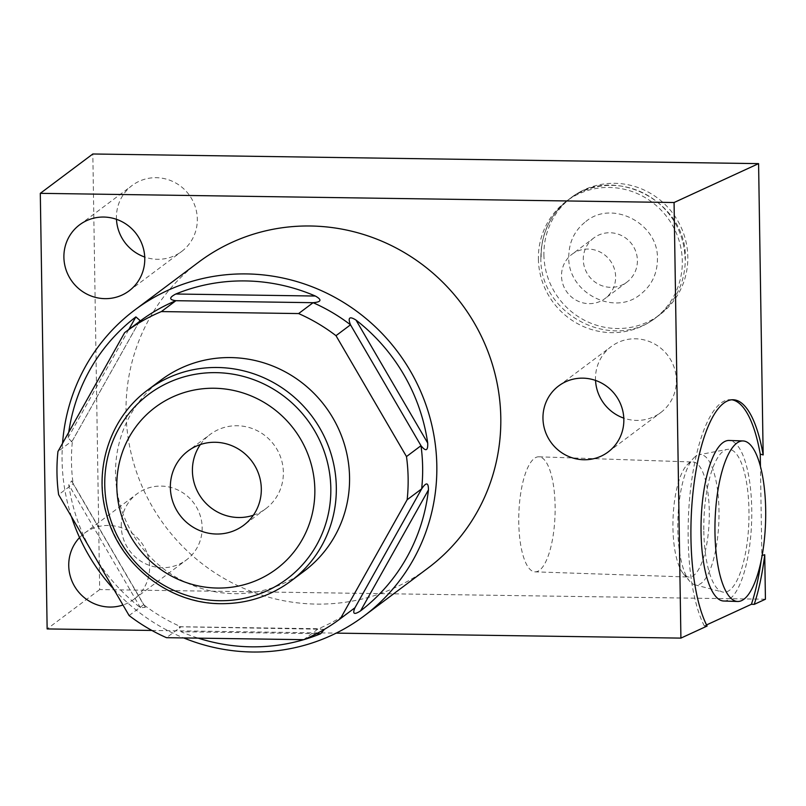 <?xml version="1.0" encoding="UTF-8"?>
<svg xmlns="http://www.w3.org/2000/svg" width="806" height="806" viewBox="0 0 806 806"><rect width="100%" height="100%" fill="white"/><g stroke="black" fill="none" stroke-linecap="round" stroke-linejoin="round"><path stroke-width="0.6" stroke-dasharray="4.03 3.02" d="M595.543 380.422A41.257 39.978 53.2 0 1 595.493 379.011A41.257 39.978 53.2 0 1 611.2 346.58A41.257 39.978 53.2 0 1 653.475 343.376A41.257 39.978 53.2 0 1 676.375 380.18A41.257 39.978 53.2 0 1 660.678 412.622A41.257 39.978 53.2 0 1 623.794 418.133M761.207 560.281A121.132 38.084 91.9 0 0 761.841 555.475L760.441 466.331M765.428 599.221L99.682 589.579L92.831 153.986M121.273 526.308A41.257 39.978 53.2 0 1 136.98 493.866A41.257 39.978 53.2 0 1 179.244 490.673A41.257 39.978 53.2 0 1 202.155 527.477A41.257 39.978 53.2 0 1 186.448 559.908A41.257 39.978 53.2 0 1 144.183 563.112A41.257 39.978 53.2 0 1 121.273 526.308M116.477 219.323A41.257 39.978 53.2 0 1 116.427 217.912A41.257 39.978 53.2 0 1 132.134 185.471A41.257 39.978 53.2 0 1 174.408 182.277A41.257 39.978 53.2 0 1 197.309 219.081A41.257 39.978 53.2 0 1 181.612 251.512A41.257 39.978 53.2 0 1 144.727 257.033M543.909 254.877A73.417 71.14 -126.8 0 0 584.662 320.365A73.417 71.14 -126.8 0 0 659.882 314.672A73.417 71.14 -126.8 0 0 687.82 256.963A73.417 71.14 -126.8 0 0 647.067 191.465A73.417 71.14 -126.8 0 0 571.847 197.158A73.417 71.14 -126.8 0 0 543.909 254.877M79.562 537.572A41.257 39.978 53.2 0 1 84.439 533.229A41.257 39.978 53.2 0 1 126.713 530.026A41.257 39.978 53.2 0 1 149.614 566.83A41.257 39.978 53.2 0 1 133.917 599.271A41.257 39.978 53.2 0 1 122.965 605.014M151.881 630.453L336.203 633.123M198.8 262.041A191.173 185.249 -126.8 0 0 126.038 412.329A191.173 185.249 -126.8 0 0 232.168 582.869A191.173 185.249 -126.8 0 0 428.036 568.049M706.55 624.932L704.333 625.95L707.114 626.05M99.682 589.579L47.141 628.932M731.888 399.806A121.132 38.084 91.9 0 0 730.498 399.675A121.132 38.084 91.9 0 0 690.581 489.131A121.132 38.084 91.9 0 0 704.333 625.95M723.677 601.014A80.318 25.248 91.9 0 0 727.647 600.168A80.318 25.248 91.9 0 0 751.766 515.316A80.318 25.248 91.9 0 0 729.118 440.469M62.556 443.3A191.173 185.249 -126.8 0 0 62.072 460.256A191.173 185.249 -126.8 0 0 71.462 516.696M113.676 589.095A191.173 185.249 -126.8 0 0 183.708 637.939M94.776 556.684A185.007 179.275 -126.8 0 0 140.446 607.684L145.372 607.341L143.629 604.691A179.134 173.582 -126.8 0 0 181.018 626.816L179.154 626.715L181.108 631.733A185.007 179.275 -126.8 0 0 198.195 638.14M68.732 432.308A185.007 179.275 -126.8 0 0 68.026 437.809L71.875 441.748L72.459 440.65A179.134 173.582 -126.8 0 0 73.134 483.812L71.653 480.91L68.762 484.749A185.007 179.275 -126.8 0 0 90.554 549.44M139.66 321.393A179.134 173.582 -126.8 0 0 139.186 321.745L124.668 332.616M354.469 608.117A179.134 173.582 53.2 0 1 318.239 628.801L303.721 639.672M324.455 629.305L181.018 626.816L166.51 637.687M139.186 321.745L72.459 440.65L57.941 451.521M129.111 615.562L143.629 604.691L73.134 483.812L58.626 494.683M304.124 571.162A119.369 115.671 53.2 0 1 234.405 593.669A119.369 115.671 53.2 0 1 122.119 511.276A119.369 115.671 53.2 0 1 160.978 380.089M253.346 515.236A46.395 44.965 -126.8 0 0 265.708 508.757A46.395 44.965 -126.8 0 0 283.369 472.286A46.395 44.965 53.2 0 0 257.608 430.888A46.395 44.965 53.2 0 0 210.074 434.484L188.02 451.017M200.382 444.539A46.395 44.965 53.2 0 1 210.074 434.484M538.388 259.008A73.417 71.14 -126.8 0 0 579.151 324.496A73.417 71.14 -126.8 0 0 654.371 318.803A73.417 71.14 -126.8 0 0 682.309 261.094A73.417 71.14 53.2 0 0 641.546 195.606A73.417 71.14 53.2 0 0 566.336 201.288A73.417 71.14 53.2 0 0 538.388 259.008M571.847 197.158L569.086 199.223A73.417 71.14 -126.8 0 1 644.306 193.531A73.417 71.14 -126.8 0 1 685.06 259.028A73.417 71.14 -126.8 0 0 644.306 193.531A73.417 71.14 -126.8 0 0 569.086 199.223A73.417 71.14 -126.8 0 0 541.148 256.943A73.417 71.14 -126.8 0 1 569.086 199.223L566.336 201.288M593.8 237.961A27.605 26.749 53.2 0 0 583.292 259.653A27.605 26.749 -126.8 0 0 598.616 284.276A27.605 26.749 -126.8 0 0 626.897 282.14A27.605 26.749 -126.8 0 0 637.405 260.439A27.605 26.749 53.2 0 0 622.081 235.815A27.605 26.749 53.2 0 0 593.8 237.961L572.028 254.263A27.605 26.749 53.2 0 1 600.309 252.127A27.605 26.749 53.2 0 1 615.633 276.75A27.605 26.749 -126.8 0 1 605.135 298.452A27.605 26.749 -126.8 0 1 576.854 300.588A27.605 26.749 -126.8 0 1 561.52 275.964A27.605 26.749 53.2 0 1 572.028 254.263M703.829 531.124A71.502 22.477 91.9 0 0 722.398 591.977A71.502 22.477 91.9 0 0 748.965 510.349A71.502 22.477 91.9 0 0 727.234 449.395A71.502 22.477 91.9 0 0 703.829 531.124M534.993 571.847A57.558 18.095 91.9 0 0 555.112 505.966A57.558 18.095 -88.1 0 0 538.892 456.8A57.558 18.095 -88.1 0 0 518.772 522.681A57.558 18.095 91.9 0 0 534.993 571.847L689.17 577.066A57.558 18.095 91.9 0 1 683.287 573.62A57.558 18.095 91.9 0 1 672.95 527.91A57.558 18.095 -88.1 0 1 686.964 465.062L693.694 458.05A65.236 20.513 -88.1 0 0 677.806 529.27A65.236 20.513 91.9 0 0 689.523 581.076A65.236 20.513 91.9 0 0 694.752 584.773A65.236 20.513 91.9 0 0 718.992 510.319A65.236 20.513 -88.1 0 0 699.155 454.705L727.234 449.395M693.694 458.05A65.236 20.513 -88.1 0 1 699.155 454.705M686.964 465.062A57.558 18.095 -88.1 0 1 693.059 462.019A57.558 18.095 -88.1 0 1 709.28 511.185A57.558 18.095 91.9 0 1 689.17 577.066M316.536 633.697L181.108 631.733M140.446 607.684L68.762 484.749M68.026 437.809L128.789 329.533M290.885 581.076A119.369 115.671 53.2 0 1 221.176 603.583A119.369 115.671 53.2 0 1 108.881 521.19A119.369 115.671 53.2 0 1 147.75 390.003M608.137 451.975L660.678 412.622M84.439 533.229L136.98 493.866M133.917 599.271L186.448 559.908M730.498 399.675L733.289 399.766M179.154 626.715L320.456 628.761M71.653 480.91L145.372 607.341M139.952 320.435L71.875 441.748M265.708 508.757L243.654 525.28M79.593 224.834L132.134 185.471M129.071 290.875L181.612 251.512M558.659 385.933L611.2 346.58M659.882 314.672L654.371 318.803M540.876 257.356C541.048 233.307 550.458 213.933 569.086 199.223C612.822 162.983 687.286 201.288 685.342 258.605C685.16 282.654 675.76 302.038 657.122 316.738C613.396 352.988 538.932 314.672 540.876 257.356M585.821 221.549C611.966 199.414 658.663 223.252 657.444 259.048C657.303 273.818 651.621 285.616 640.397 294.412C614.243 316.557 567.555 292.709 568.764 256.923C568.905 242.143 574.587 230.355 585.821 221.549M626.897 282.14L605.135 298.452M694.752 584.773L722.398 591.977M683.287 573.62L689.523 581.076M538.892 456.8L693.059 462.019"/><path stroke-width="1.21" d="M623.794 418.133A41.257 39.978 53.2 0 1 595.543 380.422M623.844 419.543A41.257 39.978 53.2 0 1 608.137 451.975A41.257 39.978 53.2 0 1 565.862 455.168A41.257 39.978 53.2 0 1 542.962 418.364A41.257 39.978 53.2 0 1 558.659 385.933A41.257 39.978 53.2 0 1 600.933 382.739A41.257 39.978 53.2 0 1 623.844 419.543M760.441 466.331L760.249 454.121A121.132 38.084 91.9 0 0 731.888 399.806M336.203 633.123L680.909 638.11L707.114 626.05A121.132 38.084 -88.1 0 1 693.362 489.232A121.132 38.084 -88.1 0 1 733.289 399.766A121.132 38.084 -88.1 0 1 763.161 454.937L760.249 454.121M763.161 454.937L758.587 163.628L92.831 153.986L40.3 193.339L674.068 202.518L758.587 163.628M706.55 624.932L751.424 604.278L754.215 604.379L765.428 599.221L764.733 554.74L761.841 555.475M144.727 257.033A41.257 39.978 53.2 0 1 116.477 219.323M122.965 605.014A41.257 39.978 53.2 0 1 68.742 565.661A41.257 39.978 53.2 0 1 79.562 537.572M40.3 193.339L47.141 628.932L151.881 630.453M680.909 638.11L674.068 202.518M183.708 637.939A191.173 185.249 -126.8 0 0 252.419 652.014A191.173 185.249 -126.8 0 0 364.07 615.965L428.036 568.049A191.173 185.249 -126.8 0 0 500.798 417.76A191.173 185.249 -126.8 0 0 394.658 247.22A191.173 185.249 -126.8 0 0 198.8 262.041L134.824 309.967A191.173 185.249 -126.8 0 0 62.556 443.3M63.896 257.265A41.257 39.978 53.2 0 1 79.593 224.834A41.257 39.978 53.2 0 1 121.867 221.63A41.257 39.978 53.2 0 1 144.778 258.434A41.257 39.978 53.2 0 1 129.071 290.875A41.257 39.978 53.2 0 1 86.796 294.069A41.257 39.978 53.2 0 1 63.896 257.265M751.424 604.278A121.132 38.084 91.9 0 0 761.207 560.281M743.051 440.942L729.118 440.469A80.318 25.248 91.9 0 0 725.148 441.315A80.318 25.248 91.9 0 0 701.029 526.167A80.318 25.248 91.9 0 0 723.677 601.014L737.611 601.478A80.318 25.248 91.9 0 0 741.58 600.631A80.318 25.248 91.9 0 0 765.7 515.79A80.318 25.248 91.9 0 0 743.051 440.942A80.318 25.248 91.9 0 0 739.082 441.789A80.318 25.248 91.9 0 0 714.952 526.63A80.318 25.248 91.9 0 0 737.611 601.478M754.215 604.379A121.132 38.084 91.9 0 0 764.733 554.74M364.07 615.965A191.173 185.249 -126.8 0 0 436.822 465.687A191.173 185.249 -126.8 0 0 246.475 273.919A191.173 185.249 -126.8 0 0 134.824 309.967M71.462 516.696A191.173 185.249 -126.8 0 0 113.676 589.095M198.195 638.14A185.007 179.275 -126.8 0 0 251.099 646.825A185.007 179.275 -126.8 0 0 320.647 633.758L324.455 629.305M90.554 549.44A185.007 179.275 -126.8 0 0 94.776 556.684M139.186 321.745L139.952 320.435L135.882 316.899A185.007 179.275 -126.8 0 0 68.732 432.308M161.381 311.579L175.899 300.698L313.111 302.693C321.403 302.008 322.148 299.782 315.348 296.034A185.007 179.275 -126.8 0 0 245.356 280.931A185.007 179.275 -126.8 0 0 175.809 294.009C168.978 297.575 169.008 299.812 175.899 300.698A179.134 173.582 -126.8 0 0 139.66 321.393L125.152 332.263A179.134 173.582 -126.8 0 0 124.668 332.616L57.941 451.521A179.134 173.582 -126.8 0 0 58.626 494.683L129.111 615.562A179.134 173.582 -126.8 0 0 166.51 637.687L303.721 639.672A179.134 173.582 -126.8 0 0 339.951 618.988A179.134 173.582 -126.8 0 0 340.434 618.625L407.161 499.73A179.134 173.582 -126.8 0 0 406.486 456.569L335.991 335.679A179.134 173.582 -126.8 0 0 298.603 313.564L161.381 311.579A179.134 173.582 -126.8 0 0 125.152 332.263M298.603 313.564L313.111 302.693A179.134 173.582 53.2 0 1 350.499 324.808L335.991 335.679M356.01 320.083C349.482 315.982 347.648 317.554 350.499 324.808L420.994 445.698C425.83 451.773 428.067 450.876 427.694 443.018A185.007 179.275 -126.8 0 0 356.01 320.083L427.694 443.018M406.486 456.569L420.994 445.698A179.134 173.582 53.2 0 1 421.669 488.859L407.161 499.73M428.429 489.957C428.51 482.341 426.253 481.968 421.669 488.859L354.952 607.754C352.262 614.011 354.136 615.049 360.574 610.867A185.007 179.275 -126.8 0 0 428.429 489.957L360.574 610.867M340.434 618.625L354.952 607.754A179.134 173.582 53.2 0 1 354.469 608.117L339.951 618.988M230.697 357.582A119.369 115.671 53.2 0 1 342.993 439.975A119.369 115.671 53.2 0 1 304.124 571.162L290.885 581.076A119.369 115.671 53.2 0 0 329.755 449.889A119.369 115.671 53.2 0 0 217.459 367.496A119.369 115.671 53.2 0 0 147.75 390.003L160.978 380.089A119.369 115.671 53.2 0 1 230.697 357.582M217.408 588.048A101.022 97.889 -126.8 0 0 314.844 489.585A101.022 97.889 -126.8 0 0 214.265 388.25A101.022 97.889 -126.8 0 0 116.82 486.713A101.022 97.889 -126.8 0 0 217.408 588.048M170.358 487.489A46.395 44.965 -126.8 0 0 196.12 528.877A46.395 44.965 -126.8 0 0 243.654 525.28A46.395 44.965 -126.8 0 0 261.315 488.809A46.395 44.965 -126.8 0 0 235.554 447.421A46.395 44.965 -126.8 0 0 188.02 451.017A46.395 44.965 -126.8 0 0 170.358 487.489M200.382 444.539A46.395 44.965 53.2 0 0 192.412 470.966A46.395 44.965 -126.8 0 0 253.346 515.236M320.647 633.758L316.536 633.697M175.809 294.009L315.348 296.034M128.789 329.533L135.882 316.899M215.998 372.644A115.318 111.752 -126.8 0 0 104.76 485.051A115.318 111.752 -126.8 0 0 219.585 600.722A115.318 111.752 53.2 0 0 330.823 488.325A115.318 111.752 53.2 0 0 215.998 372.644M290.885 581.076C270.181 596.309 246.848 603.845 220.894 603.684C168.565 603.805 118.643 564.22 106.049 512.727C93.647 467.621 110.795 416.954 147.75 390.003"/></g></svg>
